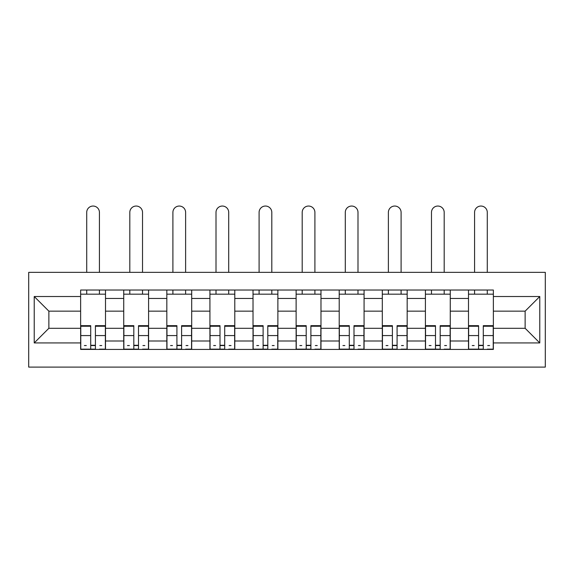 <?xml version="1.0" encoding="UTF-8"?>
<svg xmlns="http://www.w3.org/2000/svg" width="574" height="574" viewBox="0 0 574 574"><rect width="100%" height="100%" fill="white"/><g stroke="black" fill="none" stroke-linecap="round" stroke-linejoin="round"><path stroke-width="0.86" d="M28.7 367.102L545.3 367.102L545.3 272.349L28.7 272.349L28.7 367.102M123.733 349.423L123.733 298.451L105.501 298.451L105.501 349.423M105.501 298.451L105.501 290.028M123.733 298.451L123.733 290.028M148.594 290.028L148.594 349.423M166.826 349.423L166.826 290.028M191.694 290.028L191.694 349.423M209.926 349.423L209.926 290.028M234.788 290.028L234.788 349.423M253.019 349.423L253.019 290.028M277.881 290.028L277.881 349.423M296.119 349.423L296.119 290.028M320.981 290.028L320.981 349.423M339.212 349.423L339.212 290.028M364.074 290.028L364.074 349.423M382.306 349.423L382.306 290.028M407.174 290.028L407.174 349.423M425.406 349.423L425.406 290.028M450.267 290.028L450.267 349.423M468.499 349.423L468.499 290.028M468.499 328.292L450.267 328.292M425.406 328.292L407.174 328.292M382.306 328.292L364.074 328.292M339.212 328.292L320.981 328.292M296.119 328.292L277.881 328.292M253.019 328.292L234.788 328.292M209.926 328.292L191.694 328.292M166.826 328.292L148.594 328.292M123.733 328.292L105.501 328.292M468.499 311.158L450.267 311.158M425.406 311.158L407.174 311.158M382.306 311.158L364.074 311.158M339.212 311.158L320.981 311.158M296.119 311.158L277.881 311.158M253.019 311.158L234.788 311.158M209.926 311.158L191.694 311.158M166.826 311.158L148.594 311.158M123.733 311.158L105.501 311.158M48.869 328.292L80.64 328.292L80.64 311.158L48.869 311.158L48.869 328.292L34.225 342.929L34.225 296.521L80.64 296.521L80.64 311.158M493.36 311.158L493.36 328.292L525.131 328.292L525.131 311.158L493.36 311.158L493.36 290.028L80.64 290.028L80.64 296.521M493.36 296.521L539.775 296.521L539.775 342.929L493.36 342.929L493.36 328.292M80.64 328.292L80.64 349.423L493.36 349.423L493.36 342.929M80.64 342.929L34.225 342.929M95.413 345.275L90.721 345.275M80.64 294.175L105.501 294.175M138.513 345.275L133.814 345.275M123.733 294.175L148.594 294.175M181.606 345.275L176.914 345.275M166.826 294.175L191.694 294.175M224.707 345.275L220.007 345.275M209.926 294.175L234.788 294.175M267.8 345.275L263.107 345.275M253.019 294.175L277.881 294.175M310.893 345.275L306.2 345.275M296.119 294.175L320.981 294.175M353.993 345.275L349.293 345.275M339.212 294.175L364.074 294.175M397.086 345.275L392.394 345.275M382.306 294.175L407.174 294.175M440.186 345.275L435.487 345.275M425.406 294.175L450.267 294.175M483.279 345.275L478.587 345.275M468.499 294.175L493.36 294.175M34.225 296.521L48.869 311.158M525.131 328.292L539.775 342.929M525.131 311.158L539.775 296.521M99.424 272.349L99.424 212.402A6.357 6.357 0 0 0 93.067 206.044A6.357 6.357 0 0 0 86.717 212.402L86.717 272.349M90.721 326.247L80.776 326.247L80.776 325.666L90.721 325.666L90.721 349.15L80.776 349.15L86.301 349.15M80.776 326.247L80.776 349.15M95.413 345.555L90.721 345.555M101.77 345.555L99.833 345.555M86.301 345.555L84.364 345.555M99.833 349.15L105.358 349.15L105.358 325.666L95.413 325.666L95.413 349.15L86.717 349.15M105.358 349.15L99.424 349.15M99.424 290.028L99.424 294.175M86.717 290.028L86.717 294.175M142.517 272.349L142.517 212.402A6.357 6.357 0 0 0 136.167 206.044A6.357 6.357 0 0 0 129.81 212.402L129.81 272.349M133.814 326.247L123.869 326.247L123.869 325.666L133.814 325.666L133.814 349.15L123.869 349.15L129.394 349.15M123.869 326.247L123.869 349.15M138.513 345.555L133.814 345.555M144.863 345.555L142.933 345.555M129.394 345.555L127.464 345.555M142.933 349.15L148.458 349.15L148.458 325.666L138.513 325.666L138.513 349.15L129.81 349.15M148.458 349.15L142.517 349.15M142.517 290.028L142.517 294.175M129.81 290.028L129.81 294.175M185.617 272.349L185.617 212.402A6.357 6.357 0 0 0 179.26 206.044A6.357 6.357 0 0 0 172.903 212.402L172.903 272.349M176.914 326.247L166.969 326.247L166.969 325.666L176.914 325.666L176.914 349.15L166.969 349.15L172.494 349.15M166.969 326.247L166.969 349.15M181.606 345.555L176.914 345.555M187.963 345.555L186.026 345.555M172.494 345.555L170.557 345.555M186.026 349.15L191.551 349.15L191.551 325.666L181.606 325.666L181.606 349.15L172.903 349.15M191.551 349.15L185.617 349.15M185.617 290.028L185.617 294.175M172.903 290.028L172.903 294.175M228.71 272.349L228.71 212.402A6.357 6.357 0 0 0 222.353 206.044A6.357 6.357 0 0 0 216.003 212.402L216.003 272.349M220.007 326.247L210.062 326.247L210.062 325.666L220.007 325.666L220.007 349.15L210.062 349.15L215.587 349.15M210.062 326.247L210.062 349.15M224.707 345.555L220.007 345.555M231.057 345.555L229.126 345.555M215.587 345.555L213.657 345.555M229.126 349.15L234.651 349.15L234.651 325.666L224.707 325.666L224.707 349.15L216.003 349.15M234.651 349.15L228.71 349.15M228.71 290.028L228.71 294.175M216.003 290.028L216.003 294.175M271.803 272.349L271.803 212.402A6.357 6.357 0 0 0 265.453 206.044A6.357 6.357 0 0 0 259.096 212.402L259.096 272.349M263.107 326.247L253.156 326.247L253.156 325.666L263.107 325.666L263.107 349.15L253.156 349.15L258.68 349.15M253.156 326.247L253.156 349.15M267.8 345.555L263.107 345.555M274.157 345.555L272.219 345.555M258.68 345.555L256.75 345.555M272.219 349.15L277.744 349.15L277.744 325.666L267.8 325.666L267.8 349.15L259.096 349.15M277.744 349.15L271.803 349.15M271.803 290.028L271.803 294.175M259.096 290.028L259.096 294.175M314.904 272.349L314.904 212.402A6.357 6.357 0 0 0 308.547 206.044A6.357 6.357 0 0 0 302.197 212.402L302.197 272.349M306.2 326.247L296.256 326.247L296.256 325.666L306.2 325.666L306.2 349.15L296.256 349.15L301.781 349.15M296.256 326.247L296.256 349.15M310.893 345.555L306.2 345.555M317.25 345.555L315.32 345.555M301.781 345.555L299.843 345.555M315.32 349.15L320.844 349.15L320.844 325.666L310.893 325.666L310.893 349.15L302.197 349.15M320.844 349.15L314.904 349.15M314.904 290.028L314.904 294.175M302.197 290.028L302.197 294.175M357.997 272.349L357.997 212.402A6.357 6.357 0 0 0 351.647 206.044A6.357 6.357 0 0 0 345.29 212.402L345.29 272.349M349.293 326.247L339.349 326.247L339.349 325.666L349.293 325.666L349.293 349.15L339.349 349.15L344.874 349.15M339.349 326.247L339.349 349.15M353.993 345.555L349.293 345.555M360.343 345.555L358.413 345.555M344.874 345.555L342.943 345.555M358.413 349.15L363.938 349.15L363.938 325.666L353.993 325.666L353.993 349.15L345.29 349.15M363.938 349.15L357.997 349.15M357.997 290.028L357.997 294.175M345.29 290.028L345.29 294.175M401.097 272.349L401.097 212.402A6.357 6.357 0 0 0 394.74 206.044A6.357 6.357 0 0 0 388.383 212.402L388.383 272.349M392.394 326.247L382.449 326.247L382.449 325.666L392.394 325.666L392.394 349.15L382.449 349.15L387.974 349.15M382.449 326.247L382.449 349.15M397.086 345.555L392.394 345.555M403.443 345.555L401.506 345.555M387.974 345.555L386.037 345.555M401.506 349.15L407.031 349.15L407.031 325.666L397.086 325.666L397.086 349.15L388.383 349.15M407.031 349.15L401.097 349.15M401.097 290.028L401.097 294.175M388.383 290.028L388.383 294.175M444.19 272.349L444.19 212.402A6.357 6.357 0 0 0 437.833 206.044A6.357 6.357 0 0 0 431.483 212.402L431.483 272.349M435.487 326.247L425.542 326.247L425.542 325.666L435.487 325.666L435.487 349.15L425.542 349.15L431.067 349.15M425.542 326.247L425.542 349.15M440.186 345.555L435.487 345.555M446.536 345.555L444.606 345.555M431.067 345.555L429.137 345.555M444.606 349.15L450.131 349.15L450.131 325.666L440.186 325.666L440.186 349.15L431.483 349.15M450.131 349.15L444.19 349.15M444.19 290.028L444.19 294.175M431.483 290.028L431.483 294.175M487.283 272.349L487.283 212.402A6.357 6.357 0 0 0 480.933 206.044A6.357 6.357 0 0 0 474.576 212.402L474.576 272.349M478.587 326.247L468.642 326.247L468.642 325.666L478.587 325.666L478.587 349.15L468.642 349.15L474.167 349.15M468.642 326.247L468.642 349.15M483.279 345.555L478.587 345.555M489.636 345.555L487.699 345.555M474.167 345.555L472.23 345.555M487.699 349.15L493.224 349.15L493.224 325.666L483.279 325.666L483.279 349.15L474.576 349.15M493.224 349.15L487.283 349.15M487.283 290.028L487.283 294.175M474.576 290.028L474.576 294.175M425.406 298.451L407.174 298.451M382.306 298.451L364.074 298.451M339.212 298.451L320.981 298.451M296.119 298.451L277.881 298.451M253.019 298.451L234.788 298.451M209.926 298.451L191.694 298.451M166.826 298.451L148.594 298.451M468.499 298.451L450.267 298.451M425.406 340.999L407.174 340.999M382.306 340.999L364.074 340.999M339.212 340.999L320.981 340.999M296.119 340.999L277.881 340.999M253.019 340.999L234.788 340.999M209.926 340.999L191.694 340.999M166.826 340.999L148.594 340.999M123.733 340.999L105.501 340.999M468.499 340.999L450.267 340.999M90.721 335.575L80.776 335.575M105.358 326.247L95.413 326.247M105.358 335.575L95.413 335.575M133.814 335.575L123.869 335.575M148.458 326.247L138.513 326.247M148.458 335.575L138.513 335.575M176.914 335.575L166.969 335.575M191.551 326.247L181.606 326.247M191.551 335.575L181.606 335.575M220.007 335.575L210.062 335.575M234.651 326.247L224.707 326.247M234.651 335.575L224.707 335.575M263.107 335.575L253.156 335.575M277.744 326.247L267.8 326.247M277.744 335.575L267.8 335.575M306.2 335.575L296.256 335.575M320.844 326.247L310.893 326.247M320.844 335.575L310.893 335.575M349.293 335.575L339.349 335.575M363.938 326.247L353.993 326.247M363.938 335.575L353.993 335.575M392.394 335.575L382.449 335.575M407.031 326.247L397.086 326.247M407.031 335.575L397.086 335.575M435.487 335.575L425.542 335.575M450.131 326.247L440.186 326.247M450.131 335.575L440.186 335.575M478.587 335.575L468.642 335.575M493.224 326.247L483.279 326.247M493.224 335.575L483.279 335.575"/></g></svg>
